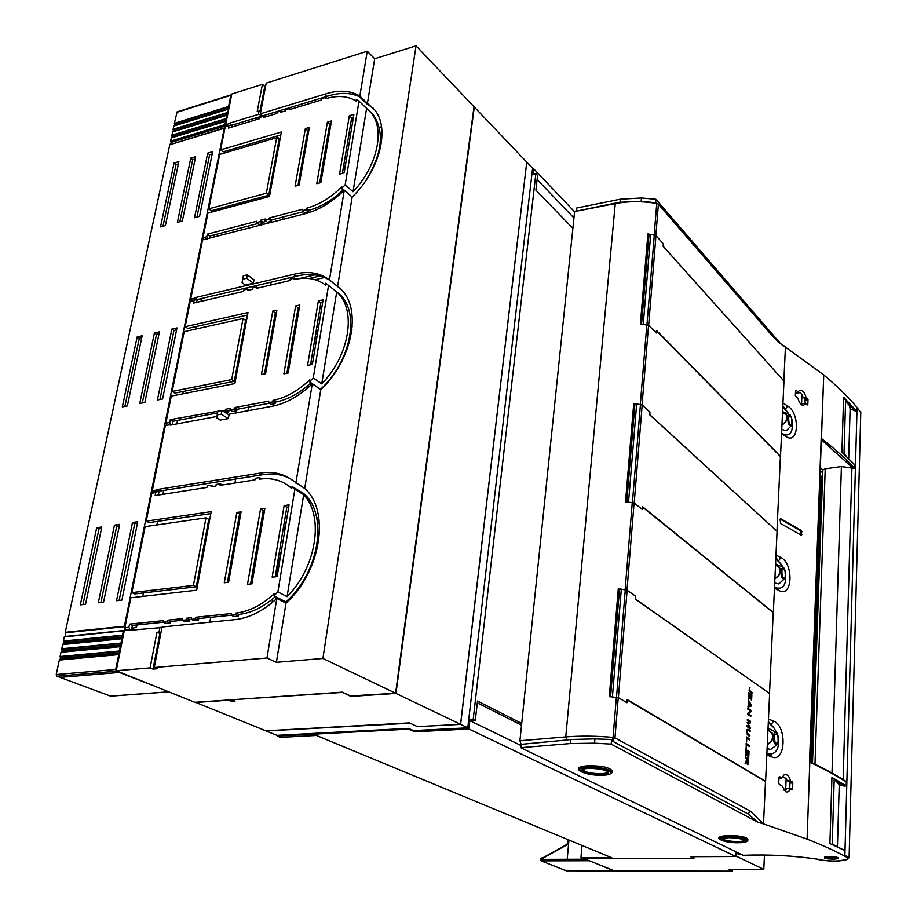 <?xml version="1.0" encoding="UTF-8"?>
<svg xmlns="http://www.w3.org/2000/svg" width="917" height="917" viewBox="0 0 917 917"><rect width="100%" height="100%" fill="white"/><g stroke="black" fill="none" stroke-linecap="round" stroke-linejoin="round"><path stroke-width="1.38" d="M468.874 728.992L735.87 856.524L690.581 856.696L693.974 858.232L582.765 858.61L580.931 857.876L611.754 857.762L316.434 735.457L280.407 737.348L277.266 736.087L408.776 729.13L414.69 731.8L468.874 728.992L469.836 720.636L521.005 745.487M582.02 845.451L580.931 857.876M468.621 720.705L469.836 720.636M736.11 851.882L735.87 856.524M408.856 728.488L408.776 729.13M414.851 730.528L414.69 731.8M532.513 169.003L533.602 168.728L574.592 211.793M277.392 735.331L277.266 736.087M532.949 174.333L533.602 168.728M537.11 179.503L573.95 217.959M836.476 857.521L830.687 857.957L831.662 859.172C835.995 859.172 838.23 858.748 838.356 857.899L826.217 856.971M829.553 858.874L829.576 857.888L828.338 858.965L830.642 858.942L830.687 857.957M829.576 857.888L825.38 857.074L824.429 858.083L824.715 857.028L827.019 856.57M817.609 859.172L817.746 859.218C817.23 859.963 835.536 861.705 839.536 860.845C845.52 860.295 848.557 859.309 848.672 857.888L847.503 856.581L846.632 857.189C848.385 858.186 848.019 859.08 845.554 859.859L837.038 860.971C829.438 861.178 823.088 860.604 817.987 859.252L817.815 859.206C793.755 855.676 768.927 854.369 743.343 855.286L743.515 855.274M742.999 855.217L520.787 747.676L521.131 744.329L519.916 740.73L565.766 736.913L615.261 203.597L616.511 202.84L574.615 211.529L519.916 740.73M748.008 813.906L612.567 741.188L611.777 740.03L613.462 737.463L614.768 737.772L750.542 811.281L748.008 813.906L757.786 822.228L611.192 744.088L594.571 743.171L570.443 743.527L520.787 747.676M757.786 822.228L763.517 823.902L765.489 781.146M847.824 858.965L849.096 857.693L844.866 855.492L846.082 856.914L844.385 855.985C834.138 850.483 821.712 844.855 807.098 839.089L763.517 823.902L750.542 811.281M578.352 769.134L578.363 768.985C578.398 767.38 581.298 766.325 587.075 765.81C600.601 765.523 608.922 767.116 612.04 770.612L612.006 771.071M830.642 858.942L831.662 859.172M718.768 838.241L718.779 838.069C718.825 836.785 721.679 835.972 727.341 835.616C738.609 835.502 745.441 836.648 747.871 839.055L747.848 839.364M743.435 855.297C768.985 854.392 793.755 855.699 817.746 859.218L817.884 859.229M576.094 210.646L576.357 208.079L620.293 199.184L641.453 197.969L655.93 199.276L780.401 343.474L823.718 374.915L809.677 759.895M570.443 743.527L570.81 739.48L594.95 738.896L611.57 739.503L611.192 744.088M613.462 737.463L613.072 737.383C596.291 735.893 580.518 735.732 565.766 736.913L566.821 739.996L570.81 739.48M566.821 739.996L521.131 744.329M594.571 743.171L594.95 738.896M783.863 380.991L785.445 346.546L782.258 345.021L773.753 337.605L658.395 204.227L655.644 202.783L655.93 199.276M792.219 423.677C792.678 430.669 790.878 434.429 786.797 434.956L784.23 434.475L786.259 436.721C798.879 444.986 800.163 413.384 787.634 405.922L782.958 403.09M786.259 436.721L781.548 433.833M776.963 531.264L780.413 456.185M785.663 575.647C786.064 582.937 784.161 587.109 779.966 588.152L777.284 588.061L779.381 590.697C792.54 597.873 793.927 563.817 780.86 557.49L775.977 555.049M779.381 590.697L774.464 588.198M769.512 693.435L773.237 612.361M778.556 739.194C779.014 747.057 777.02 751.848 772.595 753.556L769.787 753.923L771.954 756.983C785.709 762.864 787.199 726.081 773.558 721.083L768.446 719.1M771.954 756.983L766.807 754.955M810.766 762.199L809.803 761.809L807.098 839.089L809.826 762.199C824.131 768.985 836.281 775.587 846.311 782.006L845.44 781.02M780.103 519.354L780.78 518.747L801.469 530.611L801.504 535.333L780.562 523.469L780.103 519.354M792.815 782.98L790.58 780.86C789.021 775.667 786.786 773.73 783.863 775.048L782.029 777.616L779.53 776.699L778.991 777.513L778.739 783.301L779.393 784.62L781.697 785.502L785.777 791.761C787.737 792.437 789.239 791.463 790.305 788.861L792.082 789.537L792.586 788.712L792.815 782.98L789.961 783.084L789.434 781.777L792.242 781.685M805.756 403.801L807.51 404.924L807.82 404.363L808.003 399.606L806.02 397.29C804.232 391.49 801.917 389.335 799.062 390.825L798.294 391.926L796.22 390.527L795.555 390.986L795.348 395.789L798.019 398.471C799.108 402.471 800.793 404.821 803.063 405.532L805.756 403.801L802.558 403.537L801.55 404.42L801.951 394.7L802.822 397.061L806.02 397.29M835.846 846.001L843.422 849.841M846.311 782.006L846.208 785.823L831.937 777.444L837.668 781.926L831.937 777.444L829.908 843.56L843.697 849.99M844.305 855.332L844.431 850.884M847.503 856.581L844.488 855.423M611.57 773.077L611.788 772.813C610.493 774.303 607.478 775.094 602.721 775.197C592.325 775.518 584.301 773.845 578.638 770.177L578.318 769.535C578.34 768.033 581.229 767.151 586.983 766.876C600.475 767.071 608.785 768.836 611.914 772.194L612.04 770.612M611.788 772.813L611.914 772.194M747.745 840.82L747.802 840.453C745.372 838.138 738.54 836.831 727.296 836.545C721.633 836.671 718.79 837.336 718.756 838.516L718.974 838.906C723.559 841.623 730.184 842.895 738.861 842.734L747.584 841.027M857.338 407.767L856.65 406.953C847.595 396.408 836.625 385.725 823.741 374.893L823.718 374.915M616.511 202.84L620.007 202.279L620.293 199.184M574.615 211.529L615.261 203.597C628.317 201.121 642.141 201.075 656.755 203.448L657.707 203.677M618.299 697.619L609.278 696.633L618.287 588.657L621.29 589.642M765.477 781.456L627.182 699.98M783.794 380.91L663.129 246.192M788.299 413.338L782.831 405.669M784.23 434.475L781.571 433.294M642.106 404.947L633.75 403.388L636.604 404.535M776.837 531.149L649.775 414.713M780.39 456.506L656.434 330.762M648.583 325.226L640.375 324.056L647.895 233.927L648.972 235.119L650.611 235.222M783.015 566.993L775.862 557.57M779.312 588.29L779.966 588.152M777.284 588.061L774.498 587.35M627.033 590.181L618.287 588.657M769.294 693.286L635.194 598.835M773.226 612.671L642.473 507.021M634.128 502.917L625.532 501.828L633.75 403.388M778.029 743.102L777.456 744.409C774.292 745.349 773.088 741.887 773.822 734.036L775.301 731.995L777.215 733.394L773.616 727.41L768.343 721.553M771.025 753.957L772.595 753.556M769.787 753.923L766.864 753.751M821.128 441.249L821.323 440.309M821.323 440.527L822.068 440.217L821.162 438.36L809.528 762.061L809.826 760.801L810.49 761.981M854.965 465.217L841.909 452.219L854.736 464.724L854.873 468.495C845.68 458.603 834.539 448.619 821.46 438.544L823.741 374.893M801.871 534.68L800.782 534.783L800.381 530.737L801.469 530.611M800.381 530.737L780.161 519.068M789.961 783.084L789.732 788.826M783.703 790.03L785.663 790.03L786.786 788.528L790.305 788.861M778.98 777.685L781.066 778.441L782.029 777.616M782.212 777.203L786.144 778.315L787.107 780.734L790.614 781.032M787.107 780.734L789.434 781.777M795.647 390.631L796.22 390.527M795.497 392.304L797.377 393.485L798.294 391.926M797.377 393.485C798.684 392.075 800.209 392.476 801.951 394.7M802.822 397.061L804.908 398.735L807.476 398.333M805.241 403.801L804.908 398.735M810.468 761.97L809.78 761.087M846.208 785.823L844.614 786.121L837.668 781.926M844.614 786.121L839.227 784.963L837.381 782.568L837.874 782.075L839.812 784.654M837.439 846.723L839.227 784.963M844.866 855.492L857.051 407.607L856.455 410.942L855.011 410.862L850.116 408.764L848.924 404.225L850.632 408.615M848.672 458.454L850.116 408.764M854.873 468.495L841.405 466.535L825.22 468.793L822.893 469.848L822.687 475.43M857.051 407.607L860.776 412.535M777.88 341.8L780.401 343.474M846.104 455.921L841.909 452.219L843.594 397.233L856.455 410.942M620.007 202.279L641.178 201.236L641.453 197.969M641.178 201.236L655.644 202.783M655.873 202.714L657.088 203.494M658.395 204.227L655.861 235.36L647.895 233.927M787.783 412.673L782.774 406.988M791.829 425.247L786.236 430.726L781.742 429.454M781.032 564.138L775.805 558.762M785.193 578.088L778.797 583.946L774.705 582.903M773.753 727.605L768.286 722.596M768.033 728.155L776.665 732.58C778.602 736.282 779.095 739.698 778.132 742.839L777.456 744.409L770.635 749.441L767.093 748.604M821.311 440.733L822.068 440.217M785.663 790.03L786.144 778.315M832.372 844.167L835.57 845.783M834.321 779.519L837.381 782.568M820.337 467.808L822.893 469.848M844.534 454.408L845.233 455.084L844.534 454.419M848.924 404.225L843.594 397.233L848.477 404.672M845.738 400.121L855.011 410.862M610.573 696.771L619.491 589.505M626.781 501.966L634.885 404.42M641.568 324.171L648.972 235.119M781.949 425.052C786.786 421.866 788.322 418.439 786.534 414.782L782.545 412.088M774.899 578.696C779.92 575.521 781.502 571.91 779.656 567.852L775.541 564.7M767.277 744.627C772.492 741.498 774.154 737.681 772.24 733.164L767.976 729.496M820.543 476.576L820.199 471.556M844.121 453.915L845.268 455.119M583.006 769.34L582.925 769.455C584.175 772.057 590.181 773.489 600.944 773.73C605.793 773.489 607.868 772.71 607.169 771.38L607.169 771.38C604.544 769.627 598.423 768.595 588.794 768.286C579.819 769.203 584.095 769.512 582.925 769.455L582.925 769.455M737.555 841.577C742.174 841.474 744.237 840.912 743.733 839.892L743.721 839.938C741.096 838.619 736.064 837.863 728.614 837.657L722.699 838.493C723.765 840.281 728.717 841.302 737.555 841.577M820.509 477.138L822.618 475.785M822.824 471.808L820.704 472.083M736.042 853.062L735.893 856.065M736.156 853.062L739.366 854.61L739.423 853.486M691.693 856.696L693.997 857.773M583.98 858.61L614.917 871.035L732.27 871.15L728.35 869.35L763.804 869.373L736.007 856.065M764.457 855.034L763.804 869.373M732.362 869.35L732.27 871.15M351.761 330.957L350.569 331.197M351.945 329.501L350.695 329.753M416.845 726.321L409.337 722.883L265.781 730.792L195.378 702.262M460.632 724.373L526.748 162.08L532.605 168.224L467.796 727.811L460.632 724.373L416.799 726.665M526.748 162.08L460.575 724.315L417.51 726.631L409.303 722.86M467.796 727.811L413.498 730.597L408.546 728.35L277.026 735.342L266.01 730.929L409.28 723.249M521.704 723.467L477.516 701.058L475.327 720.235L473.229 719.215L468.782 719.444M475.327 720.235L468.633 720.602M572.884 228.333L535.895 190.151L537.58 175.422L535.86 173.622L531.883 174.597M310.897 567.726L310.061 567.829M535.86 173.622L473.229 719.215M477.31 702.835L521.521 725.175M236.62 530.496L237.812 530.324M260.371 527.229L261.666 527.046M284.018 523.974L285.921 523.71M317.076 519.435L319.036 519.16M236.93 528.754L238.122 528.593M260.669 525.475L261.964 525.292M284.316 522.209L286.219 521.945M316.732 517.727L318.795 517.44M235.635 479.018L234.912 483.03M350.546 695.934L395.605 693.241L474.032 106.739L526.69 162.057M342.179 692.175L350.5 696.255M342.144 692.438L232.517 699.717M269.357 346.431L270.504 346.19M292.328 341.617L293.578 341.353M315.184 336.826L317.018 336.436M350.718 329.375L351.99 329.1M269.747 344.242L270.893 344.001M292.706 339.405L293.956 339.141M315.551 334.59L317.397 334.212M350.844 327.163L352.197 326.876M324.607 277.484L315.058 279.696M317.5 333.547L315.666 333.937M281.198 552.16L279.284 552.401M256.817 555.243L255.511 555.404M232.849 558.27L231.657 558.419M280.923 553.845L279.009 554.086M256.531 556.917L255.224 557.077M232.551 559.932L231.359 560.081M317.66 523.298L319.437 523.057M283.605 526.473L283.789 527.905L285.256 527.699M235.921 534.405L237.113 534.244M259.683 531.184L260.99 531M276.934 597.357L276.739 598.549M305.51 578.329L305.82 576.369M312.032 563.038L311.505 566.316M350.443 332.378L351.589 332.137M314.909 338.476L315.093 339.748L316.525 339.45M268.83 349.4L269.976 349.159M291.812 344.609L293.062 344.345M312.823 361.699L310.978 362.077M289.268 366.41L288.007 366.674M266.09 371.053L264.933 371.282M339.301 365.998L339.462 364.977M315.322 338.396L316.548 339.29M315.012 274.859L298.403 278.745M320.159 275.914L309.052 278.504M344.884 167.8L343.864 166.894L343.657 168.132L345.033 167.754M298.885 180.362L299.997 180.053M321.133 174.287L322.348 173.955M299.274 178.196L300.375 177.887M321.5 172.098L322.727 171.766M343.623 166.046L345.4 165.553M377.414 156.784L377.999 156.624M344.058 163.444L345.835 162.962M378.205 154.056L378.893 153.873M321.936 169.599L323.048 169.851M299.721 175.64L300.833 175.33M341.651 192.696L340.849 192.008M327.3 145.15L326.67 145.333L323.093 166.149M322.555 166.034L323.667 166.286M327.002 142.25L326.67 145.333M271.134 282.138L270.618 285.061M312.468 363.866L310.622 364.232M288.901 368.565L287.64 368.817M265.712 373.185L264.555 373.414M232.471 699.958L235.096 701.047L231.038 701.322L228.448 699.992M231.038 701.322L231.302 699.797M284.029 526.415L285.347 527.16M309.338 571.096L309.74 568.551M460.575 724.315L395.605 693.241M228.402 700.233L195.332 702.502M327.793 142.284L327.163 142.456M317.935 330.934L316.365 329.765M318.486 327.644L316.904 326.475M340.929 193.361L340.001 192.776M339.943 194.244L340.196 192.73M282.883 217.02L282.413 219.599M275.226 599.947L275.753 596.749M280.235 557.983L278.401 557.754M272.04 602.698L272.67 598.939M276.361 576.678L279.536 557.605M255.912 560.551L254.605 560.711M231.909 563.531L230.717 563.68M210.692 617.347L209.821 622.184M310.771 385.232L311.172 382.87M307.745 387.96L308.181 385.346M288.442 371.247L287.181 371.5M248.599 407.125L247.957 410.724M765.477 781.215L627.217 699.625L626.964 702.709L618.379 697.665L613.072 697.058M612.43 696.679L621.325 589.184L627.113 590.227L635.412 596.096L635.183 599.03L769.627 693.516L765.603 781.215M749.029 751.55L748.753 757.19L748.604 752.341L747.619 751.745L747.023 755.837L747.24 751.516L746.151 750.84L745.911 755.654L745.819 749.579L749.029 751.55L748.547 757.064M746.14 743.389L749.338 745.383L749.292 746.415L746.461 744.661L746.266 748.501L746.14 743.389M749.842 736.557L749.464 735.274L749.842 736.557M748.306 729.302L749.659 730.173L749.613 731.204L747.504 730.207L747.16 732.901L749.407 735.228L749.361 736.259L747.24 734.643L747.126 729.451L748.306 729.302L749.418 731.078M750.095 731.502L749.716 730.219L750.095 731.502M748.49 762.417L747.813 764.744L746.702 761.947L745.097 763.93L746.828 758.909L745.395 758.05L745.441 757.006L748.662 758.955L747.813 764.744M746.988 726.608L747.034 725.622L749.705 727.341L747.195 722.447L750.026 721.988L747.309 720.223L747.366 719.237L750.542 721.312L750.473 722.848L747.63 723.261L750.244 727.284L750.175 728.66L746.988 726.608M751.046 711.432L748.352 713.804L750.84 715.443L750.794 716.418L747.607 714.332L747.664 713.288L750.37 710.916L747.871 709.254L747.917 708.279L751.092 710.388L751.046 711.432L748.146 713.816L750.633 715.455L750.599 716.292M746.461 736.924L749.659 738.942L749.613 739.973L746.793 738.196L746.598 742.025L746.461 736.924M747.985 707.041L748.043 705.895L749.051 705.643L748.352 699.889L751.367 704.955L751.31 706.044L747.985 707.041M751.871 694.834L751.596 700.324L751.447 695.59L750.484 694.926L750.266 699.132L750.117 694.673L749.04 693.94L748.799 698.616L748.708 692.667L751.871 694.834L751.401 700.198M751.951 693.332L749.12 690.959L749.418 687.498L749.418 690.352L751.997 692.324L751.951 693.332M745.819 749.705L748.834 751.55M746.151 750.84L745.704 755.528M747.619 751.745L747.206 755.952M746.461 744.661L746.071 748.375M749.338 745.383L749.097 746.289M746.129 743.527L749.132 745.395M749.888 735.537L749.636 736.431M749.407 735.228L749.166 736.133M748.043 734.368L749.2 735.239M747.114 732.316L746.954 732.912M747.126 731.628L746.908 732.328M750.14 730.482L749.9 731.376M748.662 758.955L748.283 762.428M748.455 758.955L745.441 757.133M746.037 763.093L745.097 763.746M750.244 727.284L749.98 728.534M747.63 723.261L750.049 727.296M750.473 722.848L747.756 723.249M750.542 721.312L750.266 722.86M747.355 719.375L750.347 721.324M749.705 727.341L747.034 725.76M751.092 710.388L750.84 711.443M750.885 710.4L747.917 708.417M746.793 738.196L746.404 741.899M749.659 738.942L749.418 739.847M746.461 737.062L749.464 738.953M751.31 706.044L747.985 706.996M751.367 704.955L751.103 706.056M748.329 700.21L751.161 704.967M748.708 692.816L751.665 694.845M749.04 693.94L748.604 698.479M750.484 694.926L750.072 699.006M751.997 692.324L751.757 693.195M751.791 692.335L749.877 690.868M749.957 687.647L749.762 688.495M747.195 759.127L747.321 763.62L748.261 759.769L747.195 759.127L747.676 763.655M749.533 702.972L749.2 705.574L750.897 705.219L749.533 702.972L749.407 705.563M773.237 612.453L642.496 506.665L642.278 509.474L634.209 502.975L628.959 502.207M628.558 501.886L636.662 403.87L642.175 405.016L649.981 412.18L649.763 414.862L777.066 531.367L773.352 612.441M780.401 456.311L656.457 330.407L656.251 332.974L648.663 325.283L643.562 324.4M643.264 324.102L650.68 234.374L655.953 235.6L663.312 243.83L663.117 246.295L783.966 381.105L780.516 456.299M585.505 859.218L541.615 859.355L540.881 858.759L542.05 858.014M542.405 858.083L567.05 844.362M566.225 870.795L541.156 860.868L540.789 859.768L586.536 859.63M540.881 858.759L540.789 859.768M568.013 843.697L568.391 842.757L567.623 842.757L567.245 843.709M567.623 842.757L567.497 839.433M564.712 870.313L614.126 870.714M598.388 864.387L612.533 870.348M568.391 842.757L568.242 839.743M541.672 858.759L542.726 858.197M567.829 844.362L542.99 858.197M568.941 840.029L567.21 859.275M111.083 696.072L168.705 691.808M119.657 653.706L59.33 660.057L56.224 674.534L56.934 676.23L110.476 696.106M124.265 630.724L64.293 636.914L63.399 641.063L64.007 642.828L62.849 644.25L122.832 637.854M64.293 636.914L123.6 630.598M65.554 636.444L65.279 632.317L169.771 144.748L224.344 127.933L192.57 286.001L193.315 286.035M171.422 142.353L170.539 141.161L171.376 137.745L225.742 121.124L224.94 124.62L225.811 125.835L171.422 142.353L169.909 144.428M225.742 121.136L171.376 137.745L172.201 137.458L171.846 135.578L226.19 118.935L226.808 115.267L227.622 114.843L172.66 131.773M172.648 131.784L171.846 135.578M228.998 107.942L228.574 106.475L174.356 123.336L174.757 125.572L173.783 126.042L173.084 129.274L173.485 131.509L227.622 114.843M228.826 108.802L174.746 125.572L228.826 108.802L228.024 109.215L227.359 112.516L227.794 113.983M174.356 123.336L177.119 111.863M59.525 659.736L60.705 658.28L60.086 656.526L60.992 652.296L62.207 651.265L61.748 648.778L62.849 644.25M176.729 368.863L176.041 368.428L163.111 432.904L163.891 432.95M176.041 368.428L176.809 368.474M191.905 293.108L191.24 292.649L178.804 354.638L179.572 354.684M191.24 292.649L191.985 292.683M162.378 440.469L161.679 440.068L124.322 626.735L65.245 632.822M161.679 440.068L162.447 440.114M194.53 217.73L199.551 216.378L212.652 151.66L207.689 153.116L194.53 217.73M177.405 222.35L182.345 221.02L195.653 156.669L190.759 158.102L177.405 222.35M160.509 226.9L165.392 225.582L178.884 161.61L174.058 163.031L160.509 226.9M157.415 399.995L162.596 398.975L176.981 327.908L171.857 329.065L157.415 399.995M139.739 403.48L144.852 402.471L159.443 331.862L154.4 333.009L139.739 403.48M122.328 406.907L127.36 405.922L142.158 335.76L137.183 336.883L122.328 406.907M116.539 600.704L121.892 600.096L137.756 521.716L132.472 522.484L116.539 600.704M98.302 602.801L103.564 602.194L119.657 524.375L114.453 525.132L98.302 602.801M80.341 604.853L85.533 604.257L101.821 526.988L96.698 527.745L80.341 604.853M226.579 120.047L226.19 118.935M225.742 121.124L172.201 137.458L226.407 120.906M225.811 125.835L224.344 127.933M124.632 630.3L124.322 626.735M123.405 630.919L122.546 635.172L123.061 636.73M121.48 644.64L120.964 643.081L122.018 638.45M119.886 652.572L119.37 651.013L120.242 646.691L121.25 645.774M118.832 654.314L115.668 669.479L116.39 671.21L119.359 672.448L59.926 677.422M231.623 94.864L230.809 95.311L228.574 106.475M232.952 126.718L231.554 126.466M137.114 624.936L136.507 627.033L131.819 628.535M153.724 685.79L119.359 672.448M201.224 298.598L200.64 298.736M201.132 299.08L201.362 299.721L200.124 298.85M195.562 329.111L196.055 326.578M201.041 301.349L201.362 299.721M176.832 423.918L177.52 420.41M182.77 393.84L183.24 391.433M142.754 596.405L143.442 592.932M156.864 524.948L157.575 521.36M162.917 494.332L163.685 490.423M213.672 237.411L214.165 234.901M219.071 210.085L219.369 208.56M230.706 151.179L231.038 149.505M142.273 402.976L156.498 334.373L154.4 333.009M159.042 333.799L156.498 334.373M124.884 406.403L139.304 338.235L137.183 336.883M141.745 337.685L139.304 338.235M159.936 399.503L173.955 330.452L171.857 329.065M176.58 329.856L173.955 330.452M119.141 600.406L134.73 523.641L132.472 522.484M137.447 523.24L134.73 523.641M162.985 226.235L176.03 164.567L174.058 163.031M178.414 163.868L176.03 164.567M100.916 602.492L116.723 526.278L114.453 525.132M119.336 525.888L116.723 526.278M179.858 221.685L192.719 159.661L190.759 158.102M195.183 158.939L192.719 159.661M196.972 217.077L209.638 154.698L207.689 153.116M212.194 153.941L209.638 154.698M82.977 604.555L98.979 528.868L96.698 527.745M101.512 528.501L98.979 528.868M217.191 414.942L216.687 417.911L220.206 420.089L228.333 418.599L221.261 414.186L217.191 414.942L217.879 411.274L221.948 410.518L221.261 414.186M228.333 418.599L229.009 414.942L221.948 410.518M156.589 489.609L159.26 491.592L156.589 489.609L258.525 473.367L261.207 474.96L159.363 491.111M290.62 478.915C281.897 474.227 272.085 472.908 261.207 474.96M276.808 598.48L266.973 658.005L154.274 667.53L162.034 627.022L236.666 619.468C250.57 617.393 263.947 610.401 276.808 598.48L286.012 603.157C321.294 571.383 330.338 510.437 304.696 488.463L292.81 480.497C283.135 473.275 271.707 470.902 258.525 473.367M228.138 414.404L273.828 405.933C287.204 402.861 300.031 395.479 312.284 383.799L320.79 389.691L304.696 488.463M312.284 383.799L295.87 483.121M338.923 287.365L329.157 279.88C319.724 274.183 308.605 273.002 295.801 276.338L293.325 274.424C307.573 270.733 319.62 272.555 329.467 279.88L340.929 289.245C362.123 308.891 352.483 360.152 320.79 389.691M216.928 416.478L170.253 425.133M130.111 630.254L128.896 627.297L124.872 627.709L130.867 597.769L196.662 590.193L211.185 511.629L146.216 521.165L151.809 493.22L154.159 491.764L152.302 490.755L165.358 425.591L169.668 424.789M146.216 521.165L149.024 522.61L210.818 513.6M329.467 279.88L344.288 190.163C332.584 201.602 320.274 209.248 307.378 213.122L202.565 239.887L190.702 299.091L192.421 300.283L190.255 301.326L185.177 326.693L247.991 312.537L234.867 383.558L171.261 396.11L165.839 423.207L166.665 425.339M152.302 490.755L156.486 490.091M154.159 491.764L159.26 491.592M373.001 107.954L366.995 103.988L359.441 96.744C350.271 92.434 339.508 92.285 327.163 96.319L324.859 94.164C338.602 89.694 350.26 90.325 359.842 96.056L367.43 103.334L374.686 58.757L416.043 45.85L322.91 658.475L276.384 662.315L286.012 603.157M344.288 190.163L352.162 197.017C379.947 170.31 390.344 128.105 374.549 109.742L367.43 103.334M352.162 197.017L337.628 286.299M266.973 658.005L276.384 662.315M129.744 630.288L161.931 627.549M293.325 274.424L194.84 297.693L197.419 299.492L295.801 276.338M190.702 299.091L194.759 298.14L197.327 299.928L196.238 299.389L194.072 300.432L193.533 303.103L243.59 291.388L243.853 289.978L247.842 289.038L249.241 290.059M253.367 283.215L245.435 285.084L242.099 282.642L243.326 275.788L247.303 274.836L253.998 279.8L253.367 283.215L246.662 278.252L242.684 279.204M170.722 425.041L169.737 422.485L165.839 423.207M169.737 422.485L170.298 419.642L173.004 421.247L172.304 424.754M291.824 487.924L288.626 485.907L291.721 488.566L292.065 486.503L294.85 489.323L277.885 591.946L287.078 596.658C316.606 567.336 324.343 515.927 303.687 494.63L287.078 596.658M288.626 485.907C280.315 479.751 270.526 477.516 259.27 479.213L259.545 477.619L255.258 478.296L254.972 479.878L220.091 485.357L220.378 483.798L216.217 484.451L215.931 486.01L211.059 486.778L211.346 485.219L207.219 485.861L206.921 487.42L155.168 495.547L155.752 492.589L158.091 491.134M151.809 493.22L155.752 492.589M128.896 627.297L129.526 624.145L163.467 620.614L163.146 622.265L167.307 621.829L167.616 620.19L182.38 618.654L182.07 620.305L186.3 619.869L186.598 618.218L191.584 617.691L191.275 619.365L195.527 618.918L195.837 617.256L231.52 613.542L231.222 615.238L235.612 614.78L238.443 616.144L238.741 614.447L235.91 613.095L235.612 614.78M235.91 613.095C249.172 611.547 261.953 605.071 274.275 593.643L273.908 595.821L277.885 591.946M228.585 582.261L224.264 582.765L236.827 512.454L241.091 511.835L228.585 582.261M251.911 583.82L247.498 584.312L260.52 509.027L264.875 508.396L251.911 583.82M289.05 504.889L277.14 576.587L272.154 577.171L284.132 505.599L289.05 504.889M273.025 400.351L272.762 401.875L275.375 403.595L275.639 402.07L273.025 400.351C285.795 397.818 298.048 390.94 309.797 379.73L309.476 381.701L313.259 377.919L328.538 285.462L325.833 283.204L325.512 285.072C316.973 278.608 306.507 276.762 294.105 279.559L294.357 278.126L290.219 279.1L289.967 280.522L256.301 288.408L256.565 286.998L252.553 287.938L252.29 289.348L247.579 290.448L247.842 289.038M190.255 301.326L194.072 300.432M221.284 410.644L170.298 419.642M223.014 411.183L225.192 410.782L225.479 409.28L230.282 408.374L230.007 409.876L234.11 409.108L234.385 407.607L268.796 401.153L268.532 402.666L272.762 401.875M265.621 373.689L261.448 374.526L272.785 311.035L276.9 310.118L265.621 373.689M288.133 373.013L283.892 373.849L295.629 305.934L299.825 304.994L288.133 373.013M323.105 299.79L312.376 364.393L307.585 365.344L318.371 300.845L323.105 299.79M158.343 495.042L159.019 491.638M196.616 302.392L197.086 299.985M192.421 300.283L196.238 299.389M207.586 238.993L206.772 236.746L207.288 234.156L209.787 236.036L209.294 238.546M256.462 222.602L260.394 221.582L262.858 223.519L258.926 224.55L256.462 222.602L256.714 221.249L207.288 234.156M257.688 223.576L209.787 236.036M266.274 221.341L263.11 222.166L262.858 223.519M263.11 222.166L260.646 220.218L260.394 221.582M265.036 220.367L269.013 219.335L271.466 221.284L267.5 222.315L265.036 220.367L265.288 219.003L260.646 220.218M303.435 211.667L271.707 219.931L271.466 221.284M271.707 219.931L269.254 217.971L269.013 219.335M302.22 210.669L306.312 209.603L308.731 211.609L304.65 212.675L302.22 210.669L302.461 209.294L269.254 217.971M308.731 211.609L308.972 210.234L306.553 208.228L306.312 209.603M306.553 208.228C318.864 204.881 330.624 197.717 341.846 186.759L341.548 188.524L343.886 190.564M308.972 210.234C320.812 207.036 332.206 200.261 343.118 189.899M349.343 115.702L353.905 114.361L344.184 172.866L339.565 174.115L349.343 115.702L351.647 117.857L353.4 117.342M342.408 173.347L351.647 117.857M326.899 98.325L325.89 97.385L325.661 98.681C337.628 95.173 347.772 95.953 356.083 101.019L356.369 99.323L359.005 101.122L345.17 184.844L341.548 188.524M325.89 97.385L321.89 98.589L321.672 99.896L289.164 109.719L289.405 108.435L290.414 109.341M289.405 108.435L285.519 109.604L285.279 110.9L280.728 112.264L280.969 110.98L281.989 111.885M280.969 110.98L277.117 112.149L276.877 113.433L263.374 117.514L263.615 116.241L264.635 117.135M263.615 116.241L259.809 117.387L259.568 118.671L228.436 128.082L228.929 125.64L230.924 124.953L231.955 125.56L229.559 123.531L225.639 124.723L227.233 126.076L230.924 124.953M231.416 127.176L231.726 125.629M231.955 125.56L229.559 123.531M232.035 125.148L327.163 96.319M374.686 58.757L367.247 51.237L266.194 83.149L260.325 113.8L324.859 94.164M260.325 113.8L261.907 115.175L258.422 114.373L229.64 123.13M280.017 139.315L276.418 136.197M257.058 119.428L255.476 118.052M304.524 148.657L305.625 148.348M326.624 142.353L327.839 142.009M348.609 136.094L350.374 135.59M379.283 127.348L381.506 126.706M265.036 89.201L264.188 89.465L260.073 110.9M265.598 86.221L264.761 86.496L262.422 84.341L257.241 111.255L260.841 111.072M264.761 86.496L264.188 89.465M227.233 126.076L225.227 126.752L220.596 149.872L223.026 151.867L280.831 134.902M262.422 84.341L231.795 94.015L225.639 124.723M206.772 236.746L203.001 237.732L207.93 213.088L269.449 196.479L281.381 131.979L220.596 149.872M185.177 326.693L187.779 328.435L247.533 315.035M203.001 237.732L203.677 239.601M416.043 45.85L474.307 107.037L395.961 693.412L351.52 696.381L342.328 692.163L194.828 702.307L116.241 670.74L124.345 630.334L128.793 629.876M124.872 627.709L125.881 630.174M154.767 664.963L153.827 665.043L159.867 633.521L156.967 632.237L161.014 632.352M154.274 667.53L157.22 668.757L153.047 669.101L150.101 667.885L156.967 632.237M153.047 669.101L153.827 665.043M159.867 633.521L160.807 633.429M167.307 621.829L170.195 623.136L166.046 623.56L163.146 622.265L132.438 625.428L131.509 630.117M132.438 625.428L129.526 624.145M186.3 619.869L189.166 621.199L184.947 621.623L182.07 620.305L170.505 621.497L170.195 623.136M170.505 621.497L167.616 620.19M195.527 618.918L198.393 620.247L194.14 620.683L191.275 619.365L189.475 619.537L189.166 621.199M189.475 619.537L186.598 618.218M238.443 616.144L234.053 616.591L231.222 615.238L198.702 618.585L198.393 620.247M198.702 618.585L195.837 617.256M238.741 614.447C251.315 613.014 263.546 607.054 275.398 596.577M273.908 595.821L285.863 601.896C319.769 572.265 328.492 513.749 303.538 493.403L292.065 486.503M275.226 576.816L286.815 507.17L284.132 505.599M286.815 507.17L288.717 506.895M291.297 487.512L286.757 484.577M259.545 477.619L261.689 478.892M220.378 483.798L222.464 484.978M211.346 485.219L213.443 486.4M217.57 412.925L173.004 421.247M225.674 412.856L227.852 412.444L225.192 410.782M230.889 410.438L228.127 410.954L227.852 412.444M228.127 410.954L225.479 409.28M230.007 409.876L232.654 411.55L236.758 410.793L234.11 409.108M269.392 403.239L237.033 409.291L236.758 410.793M237.033 409.291L234.385 407.607M268.532 402.666L271.145 404.386L275.375 403.595M275.639 402.07C287.858 399.663 299.653 393.233 311.035 382.779M309.476 381.701L320.492 389.347C350.73 361.917 360.221 313.155 340.035 294.632L336.436 291.503M310.531 364.76L320.858 302.748L318.371 300.845M320.858 302.748L322.681 302.335M294.357 278.126L295.755 279.192M256.565 286.998L257.964 288.018M227.393 582.398L239.555 513.978L236.827 512.454M240.735 513.807L239.555 513.978M250.593 583.969L263.236 510.574L260.52 509.027M264.532 510.379L263.236 510.574M305.372 128.575L309.338 127.417L299.102 185.096L295.079 186.185L305.372 128.575L307.722 130.672L297.991 185.394M308.823 130.352L307.722 130.672M327.415 122.121L331.461 120.941L320.858 182.598L316.766 183.687L327.415 122.121L329.742 124.254L319.643 182.919M330.945 123.898L329.742 124.254M264.463 373.918L275.318 312.88L272.785 311.035M276.453 312.628L275.318 312.88M286.872 373.265L298.14 307.803L295.629 305.934M299.389 307.527L298.14 307.803M395.961 693.412L322.91 658.475M150.101 667.885L116.241 670.74M367.247 51.237L359.842 96.056M159.959 627.228L159.031 632.042M246.662 278.252L247.303 274.836M294.85 489.323L303.687 494.63M321.741 383.845C349.366 355.773 356.713 310.462 337.605 292.729L336.722 291.858L321.741 383.845L313.259 377.919M336.722 291.858L328.538 285.462M225.227 126.752L228.929 125.64M365.562 181.004C382.194 154.09 384.808 132.094 373.402 115.026L369.78 111.278M353.034 191.722C377.151 166.607 385.346 129.4 371.144 112.86L366.605 108.378L353.034 191.722L345.17 184.844M366.605 108.378L359.005 101.122M259.133 110.682L258.422 114.373M268.761 195.195L266.331 193.212L208.789 208.835L211.265 210.75L268.761 195.195L279.02 139.797L276.636 137.733L219.69 154.4L208.789 208.835M266.331 193.212L276.636 137.733M196.272 586.788L193.43 585.401L131.899 592.611L134.788 593.941L196.272 586.788L208.755 519.343L205.981 517.853L145.115 526.645L131.899 592.611M193.43 585.401L205.981 517.853M234.305 381.3L231.68 379.592L172.201 391.444L174.872 393.095L234.305 381.3L245.596 320.331L243.039 318.52L184.179 331.656L172.201 391.444M231.68 379.592L243.039 318.52M835.674 856.879L826.847 856.593M835.995 856.937L837.049 857.189M828.338 858.965L824.429 858.083M614.768 737.772L612.567 741.188M614.975 737.841L618.218 697.975M787.634 405.922L785.365 409.349M642.072 404.752L648.525 325.546M780.86 557.49L778.51 560.986M627.01 589.94L634.06 503.261M773.558 721.083L771.117 724.648M800.896 531.998L801.985 531.871M789.732 788.758L792.586 788.712M789.904 780.997L790.58 780.86M805.711 403.904L805.103 403.789M805.39 400.007L808.003 399.606M806.765 404.512L807.82 404.363M832.235 844.087L834.183 779.439M843.17 779.588L851.927 467.75M587.43 767.655C569.274 768.148 585.378 775.942 602.572 775.163C620.775 774.796 605.128 766.853 587.43 767.655M727.628 837.187C711.328 837.255 723.204 842.998 738.77 842.712C755.058 842.734 743.584 836.9 727.628 837.187M625.176 589.379L632.272 502.631M640.341 404.099L646.817 324.836M654.199 234.626L656.755 203.448M613.072 737.383L616.339 697.459M822.24 440.527L853.395 468.461M822.32 440.641L821.288 441.478M843.995 453.777L845.623 399.984M832.006 773.042L841.405 466.535M588.634 768.251C573.331 768.664 586.88 775.243 601.392 774.578C616.728 774.257 603.524 767.575 588.634 768.251M737.898 842.287C751.631 842.299 741.933 837.393 728.511 837.634C714.79 837.679 724.762 842.528 737.898 842.287M781.96 424.686C786.247 422.129 787.669 418.863 786.224 414.897L782.533 412.329M782.568 411.618L789.973 414.771C792.494 419.608 793.136 423.046 791.898 425.064L791.612 425.74C788.654 426.267 787.451 422.886 787.99 415.607L789.973 414.771L790.511 415.401M774.911 578.318C779.358 575.784 780.837 572.346 779.347 567.967L775.53 564.975M775.576 563.875L783.565 567.589C785.56 570.58 786.133 574.008 785.273 577.859L784.826 578.925C781.754 579.67 780.539 576.266 781.181 568.7L783.565 567.589L784.115 568.322M767.3 744.237C771.919 741.773 773.455 738.116 771.908 733.291L767.965 729.806M814.972 764.148L825.22 468.793M791.841 424.227C789.457 425.396 788.425 422.829 788.769 416.513C791.153 415.378 792.173 417.946 791.841 424.227M785.193 577.114C782.694 578.925 781.628 576.426 781.983 569.606C784.482 567.818 785.56 570.328 785.193 577.114M778.029 742.174C775.392 744.73 774.28 742.323 774.659 734.93C777.295 732.408 778.418 734.815 778.029 742.174M811.385 762.405L821.552 476.21M467.716 727.766L464.403 727.938M627.113 590.227L618.379 697.665M625.302 589.665L616.522 697.161M642.175 405.016L634.209 502.975M640.456 404.351L632.443 502.367M655.953 235.6L648.663 325.283M654.314 234.867L646.978 324.584M566.064 870.795L613.828 870.841M541.156 860.868L589.31 860.742M567.829 844.282L567.061 844.293M568.345 843.262L567.577 843.262M568.162 842.081L567.394 842.093M568.093 841.393L567.314 841.405M161.839 440.034L163.272 432.87M176.202 368.393L178.964 354.604M191.401 292.603L192.73 285.966M169.771 144.748L224.207 128.265M65.279 632.317L124.345 626.219M173.932 125.835L228.173 109.02L173.921 125.847M173.783 126.042L228.024 109.215M173.084 129.274L227.359 112.516M228.941 108.229L174.86 125.01M173.118 129.629L227.405 112.871M228.608 106.842L174.39 123.703M227.737 114.27L173.6 130.948M172.511 131.979L226.808 115.267M171.811 135.223L226.144 118.568M226.522 120.333L172.316 136.897M171.227 137.94L225.593 121.331M170.539 141.161L224.94 124.62M170.768 141.826L225.169 125.297M63.399 641.063L122.546 635.172M122.591 635.596L63.445 641.476M123.004 637.006L64.007 642.828M63.858 643.551L122.855 637.739M121.823 638.771L62.654 644.571M61.748 648.778L120.964 643.081M120.998 643.505L61.783 649.19M121.422 644.903L62.356 650.543M62.207 651.265L121.273 645.648M61.187 651.976L120.425 646.359M120.242 646.691L60.992 652.296M60.086 656.526L119.37 651.013M119.416 651.437L60.132 656.939M119.829 652.847L60.705 658.28M60.545 659.014L119.68 653.592M59.33 660.057L118.648 654.635M56.224 674.534L115.668 669.479M116.39 671.21L56.934 676.23M176.706 112.378L230.809 95.311M231.497 126.764L232.299 126.913M136.209 627.217L131.807 628.603L136.507 627.033M826.939 856.616L835.811 856.937M836.785 857.166L835.834 856.937M747.802 840.453L747.871 839.055M810.387 761.935C824.154 768.526 835.926 774.945 845.715 781.192M849.096 857.693L860.788 411.779M780.218 343.359L782.258 345.021M812.496 762.944L822.641 475.235M810.192 761.695L820.383 476.897M566.144 870.806L613.909 870.852M542.13 858.003L541.339 858.003M123.726 630.541L64.626 636.536M177.061 111.885L231.153 94.818M168.843 691.865L110.808 696.152M201.442 299.561L201.66 298.495M340.035 294.632L337.605 292.729M373.402 115.026L371.144 112.86"/></g></svg>
